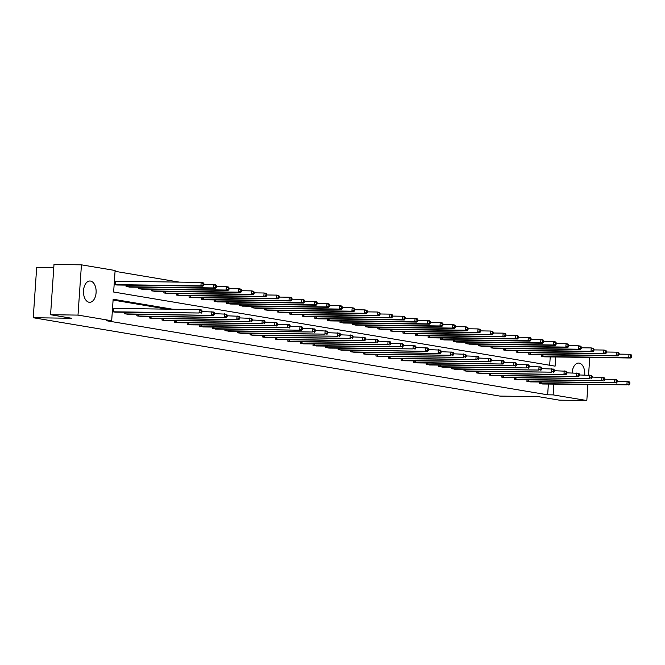 <?xml version="1.0" encoding="UTF-8"?>
<svg xmlns="http://www.w3.org/2000/svg" width="665" height="665" viewBox="0 0 665 665"><rect width="100%" height="100%" fill="white"/><g stroke="black" fill="none" stroke-linecap="round" stroke-linejoin="round"><path stroke-width="1" d="M572.141 372.924A10.648 6.334 -89.2 0 1 578.592 363.065A10.648 6.334 -89.2 0 1 579.173 363.123A10.648 6.334 -89.2 0 1 584.718 375.035M89.085 302.259A10.648 6.334 -89.2 0 1 83.482 291.087A10.648 6.334 -89.2 0 1 89.95 281.012A10.648 6.334 -89.2 0 1 90.523 281.071A10.648 6.334 -89.2 0 1 96.117 292.234A10.648 6.334 -89.2 0 1 89.659 302.309A10.648 6.334 -89.2 0 1 89.085 302.259M53.774 267.712L36.675 267.48L33.25 317.737L499.872 396.091L538.284 396.623L559.381 400.164L586.821 400.538L553.139 394.885L553.87 384.137M33.25 317.737L71.662 318.261L50.573 314.72L53.998 264.462L81.438 264.836L115.111 270.497L113.64 292.026L555.1 366.149L555.724 356.972M179.359 282.126L115.053 271.328M589.755 357.438L588.55 375.085M587.902 384.603L586.821 400.538M50.573 314.72L78.005 315.102L81.438 264.836M527.013 379.89L526.913 381.361L530.953 381.885M501.842 375.667L501.743 377.138L505.791 377.662M476.68 371.436L476.581 372.907L480.62 373.431M451.51 367.213L451.41 368.684L455.459 369.208M426.348 362.99L426.248 364.462L430.288 364.985M401.178 358.759L401.078 360.231L405.126 360.754M376.016 354.536L375.916 356.008L379.956 356.531M350.846 350.305L350.746 351.785L354.794 352.3M325.684 346.083L325.584 347.554L329.624 348.078M300.514 341.86L300.414 343.331L304.454 343.855M275.352 337.629L275.244 339.108L279.292 339.624M250.181 333.406L250.082 334.877L254.121 335.401M225.019 329.183L224.911 330.655L228.96 331.178M199.849 324.952L199.749 326.424L203.789 326.947M174.679 320.729L174.579 322.201L178.627 322.725M149.517 316.507L149.417 317.978L153.457 318.493M124.347 312.276L124.247 313.747L128.295 314.271M167.264 309.159L113.092 300.056M172.75 309.233L113.15 299.225L111.687 320.754L106.192 320.68L547.652 394.81L548.384 384.062M115.71 312.159L112.302 311.744M136.932 314.387L136.832 315.858L140.88 316.382M162.102 318.618L162.002 320.089L166.042 320.613M187.264 322.841L187.164 324.312L191.212 324.836M212.434 327.064L212.335 328.543L216.374 329.059M237.596 331.295L237.496 332.766L241.545 333.29M262.766 335.517L262.667 336.989L266.707 337.512M287.928 339.749L287.829 341.22L291.877 341.735M313.099 343.971L312.999 345.443L317.039 345.966M338.261 348.194L338.161 349.665L342.209 350.189M363.431 352.425L363.331 353.896L367.371 354.42M388.593 356.648L388.493 358.119L392.541 358.643M413.763 360.871L413.663 362.35L417.703 362.866M438.925 365.102L438.825 366.573L442.873 367.097M464.095 369.324L463.995 370.796L468.035 371.319M489.257 373.555L489.157 375.027L493.206 375.542M514.427 377.778L514.328 379.25L518.368 379.773M539.598 382.001L539.49 383.472L543.538 383.996M547.652 394.81L553.139 394.885M111.687 320.754L78.005 315.102M549.672 365.243L550.238 356.897M545.391 356.831L541.343 356.307L541.443 354.836M532.806 354.719L528.766 354.196L528.866 352.724M520.221 352.608L516.181 352.084L516.281 350.613M507.636 350.488L503.596 349.973L503.696 348.493M495.059 348.377L491.011 347.853L491.111 346.382M482.474 346.266L478.426 345.742L478.534 344.271M469.889 344.154L465.849 343.63L465.949 342.159M457.304 342.043L453.264 341.519L453.364 340.048M444.727 339.923L440.679 339.408L440.779 337.936M432.142 337.812L428.094 337.288L428.194 335.817M419.557 335.7L415.517 335.177L415.617 333.705M406.972 333.589L402.932 333.065L403.032 331.594M394.395 331.478L390.347 330.954L390.446 329.483M381.81 329.366L377.762 328.843L377.861 327.371M369.225 327.247L365.185 326.731L365.285 325.252M356.64 325.135L352.6 324.611L352.699 323.14M344.063 323.024L340.015 322.5L340.114 321.029M331.478 320.912L327.429 320.389L327.529 318.917M318.892 318.801L314.853 318.277L314.952 316.806M306.307 316.681L302.267 316.166L302.367 314.695M293.731 314.57L289.682 314.046L289.782 312.575M281.145 312.459L277.097 311.935L277.197 310.464M268.56 310.347L264.52 309.824L264.62 308.352M255.975 308.236L251.935 307.712L252.035 306.241M243.39 306.116L239.35 305.601L239.45 304.129M230.813 304.005L226.765 303.489L226.865 302.01M218.228 301.893L214.18 301.37L214.288 299.898M205.643 299.782L201.603 299.258L201.703 297.787M193.058 297.671L189.018 297.147L189.118 295.676M180.481 295.559L176.433 295.036L176.533 293.564M167.896 293.44L163.848 292.924L163.956 291.445M155.311 291.328L151.271 290.805L151.371 289.333M142.726 289.217L138.686 288.693L138.786 287.222M130.149 287.105L126.101 286.582L126.2 285.11M117.564 284.994L114.147 284.578M112.568 311.785L199.068 312.991L114.796 312.159M112.526 308.377L199.3 309.599L201.32 309.932L202.069 310.871L201.262 310.738L201.171 312.093L201.977 312.226L202.069 310.871M201.171 312.093L199.068 312.991L199.3 309.599L201.262 310.738M201.088 313.331L201.977 312.226M116.649 284.994L202.941 286.166L200.921 285.825L201.154 282.425L114.38 281.212M203.116 283.573L201.154 282.425L203.174 282.766L203.922 283.706L203.116 283.573L203.025 284.928L203.831 285.061L203.922 283.706M203.025 284.928L200.921 285.825L114.422 284.62M203.831 285.061L202.941 286.166M125.153 313.897L213.673 315.443L127.381 314.279M202.027 311.577L213.906 312.051L214.654 312.982L213.847 312.849L213.756 314.204L214.562 314.346L214.654 312.982M213.756 314.204L211.653 315.102L211.886 311.71L213.847 312.849M213.673 315.443L214.562 314.346M137.738 316.016L226.25 317.554L139.966 316.39M214.604 313.689L226.482 314.163L227.239 315.094L226.433 314.961L226.341 316.324L227.147 316.457L227.239 315.094M226.341 316.324L224.238 317.222L224.471 313.822L226.433 314.961M226.25 317.554L227.147 316.457M129.234 287.105L215.526 288.278L213.507 287.937L213.739 284.545L203.872 284.404M215.701 285.684L213.739 284.545L215.751 284.878L216.507 285.817L215.701 285.684L215.61 287.039L216.416 287.172L216.507 285.817M215.61 287.039L213.507 287.937L127.007 286.731M216.416 287.172L215.526 288.278M141.82 289.217L228.103 290.389L226.092 290.048L226.324 286.657L216.457 286.515M228.286 287.795L226.324 286.657L228.336 286.989L229.093 287.928L228.286 287.795L228.186 289.15L229.001 289.292L229.093 287.928M228.186 289.15L226.092 290.048L139.583 288.843M229.001 289.292L228.103 290.389M150.315 318.128L238.835 319.666L152.551 318.502M227.189 315.8L239.068 316.274L239.824 317.213L239.018 317.072L238.918 318.435L239.724 318.568L239.824 317.213M238.918 318.435L236.823 319.333L237.056 315.933L239.018 317.072M238.835 319.666L239.724 318.568M154.396 291.337L240.688 292.5L238.669 292.159L238.901 288.768L229.043 288.635M240.863 289.907L238.901 288.768L240.921 289.109L241.669 290.04L240.863 289.907L240.772 291.262L241.578 291.403L241.669 290.04M240.772 291.262L238.669 292.159L152.169 290.962M241.578 291.403L240.688 292.5M162.9 320.239L249.4 321.444L165.128 320.613M239.774 317.912L251.653 318.385L252.401 319.325L251.594 319.192L251.503 320.547L252.309 320.68L252.401 319.325M251.503 320.547L249.4 321.444L249.633 318.045L251.594 319.192M251.42 321.785L252.309 320.68M166.982 293.448L253.274 294.612L251.254 294.279L251.486 290.879L241.628 290.746M253.448 292.018L251.486 290.879L253.506 291.22L254.254 292.159L253.448 292.018L253.357 293.381L254.163 293.514L254.254 292.159M253.357 293.381L251.254 294.279L164.754 293.074M254.163 293.514L253.274 294.612M175.485 322.35L261.985 323.556L177.713 322.725M252.359 320.023L264.238 320.497L264.986 321.436L264.18 321.303L264.088 322.658L264.894 322.791L264.986 321.436M264.088 322.658L261.985 323.556L262.218 320.164L264.18 321.303M264.005 323.897L264.894 322.791M179.567 295.559L265.859 296.731L263.839 296.391L264.072 292.991L254.205 292.858M266.033 294.13L264.072 292.991L266.083 293.332L266.84 294.271L266.033 294.13L265.942 295.493L266.748 295.626L266.84 294.271M265.942 295.493L263.839 296.391L177.339 295.185M266.748 295.626L265.859 296.731M188.07 324.462L274.57 325.667L190.298 324.836M264.936 322.134L276.815 322.608L277.571 323.547L276.765 323.414L276.673 324.769L277.48 324.911L277.571 323.547M276.673 324.769L274.57 325.667L274.803 322.276L276.765 323.414M276.59 326.008L277.48 324.911M192.152 297.671L278.435 298.843L276.424 298.502L276.657 295.11L266.79 294.969M278.618 296.249L276.657 295.11L278.668 295.443L279.425 296.382L278.618 296.249L278.527 297.604L279.333 297.737L279.425 296.382M278.527 297.604L276.424 298.502L189.924 297.297M279.333 297.737L278.435 298.843M200.647 326.582L287.155 327.779L202.883 326.956M277.521 324.254L289.4 324.728L290.156 325.659L289.35 325.526L289.25 326.881L290.065 327.022L290.156 325.659M289.25 326.881L287.155 327.779L287.388 324.387L289.35 325.526M289.167 328.119L290.065 327.022M204.729 299.782L291.021 300.954L289.009 300.613L289.233 297.222L279.375 297.08M291.195 298.361L289.233 297.222L291.253 297.554L292.001 298.494L291.195 298.361L291.104 299.716L291.91 299.857L292.001 298.494M291.104 299.716L289.009 300.613L202.501 299.408M291.91 299.857L291.021 300.954M213.232 328.693L301.752 330.231L215.46 329.067M290.106 326.365L301.985 326.839L302.733 327.779L301.927 327.637L301.835 329L302.642 329.133L302.733 327.779M301.835 329L299.732 329.898L299.965 326.498L301.927 327.637M301.752 330.231L302.642 329.133M217.314 301.902L303.606 303.065L301.586 302.725L301.819 299.333L291.96 299.2M303.78 300.472L301.819 299.333L303.839 299.674L304.587 300.605L303.78 300.472L303.689 301.827L304.495 301.968L304.587 300.605M303.689 301.827L301.586 302.725L215.086 301.528M304.495 301.968L303.606 303.065M225.817 330.804L312.317 332.01L228.045 331.178M302.691 328.477L314.57 328.951L315.318 329.89L314.512 329.749L314.42 331.112L315.227 331.245L315.318 329.89M314.42 331.112L312.317 332.01L312.55 328.61L314.512 329.749M314.337 332.35L315.227 331.245M238.403 332.916L324.902 334.121L240.63 333.29M315.268 330.588L327.147 331.062L327.903 332.001L327.097 331.868L327.005 333.223L327.812 333.356L327.903 332.001M327.005 333.223L324.902 334.121L325.135 330.721L327.097 331.868M326.922 334.462L327.812 333.356M250.988 335.027L337.488 336.232L253.215 335.401M327.853 332.7L339.732 333.173L340.488 334.113L339.682 333.98L339.591 335.335L340.397 335.476L340.488 334.113M339.591 335.335L337.488 336.232L337.72 332.841L339.682 333.98M339.499 336.573L340.397 335.476M263.564 337.147L350.073 338.344L265.792 337.521M340.438 334.819L352.317 335.293L353.065 336.224L352.259 336.091L352.167 337.446L352.974 337.587L353.065 336.224M352.167 337.446L350.073 338.344L350.297 334.952L352.259 336.091M352.084 338.685L352.974 337.587M276.15 339.258L364.669 340.796L278.377 339.632M353.024 336.931L364.902 337.404L365.65 338.335L364.844 338.202L364.753 339.566L365.559 339.699L365.65 338.335M364.753 339.566L362.649 340.463L362.882 337.064L364.844 338.202M364.669 340.796L365.559 339.699M288.735 341.369L375.235 342.575L290.962 341.744M365.6 339.042L377.479 339.516L378.235 340.455L377.429 340.314L377.338 341.677L378.144 341.81L378.235 340.455M377.338 341.677L375.235 342.575L375.467 339.175L377.429 340.314M377.255 342.916L378.144 341.81M301.32 343.481L387.82 344.686L303.548 343.855M378.185 341.153L390.064 341.627L390.821 342.566L390.014 342.433L389.923 343.788L390.729 343.921L390.821 342.566M389.923 343.788L387.82 344.686L388.052 341.286L390.014 342.433M389.831 345.027L390.729 343.921M313.897 345.592L400.405 346.798L316.124 345.966M390.771 343.265L402.649 343.738L403.406 344.678L402.591 344.545L402.5 345.9L403.306 346.033L403.406 344.678M402.5 345.9L400.405 346.798L400.629 343.406L402.591 344.545M402.416 347.138L403.306 346.033M326.482 347.704L412.982 348.909L328.709 348.078M403.356 345.384L415.234 345.858L415.982 346.789L415.176 346.656L415.085 348.011L415.891 348.152L415.982 346.789M415.085 348.011L412.982 348.909L413.214 345.517L415.176 346.656M415.002 349.25L415.891 348.152M339.067 349.823L427.587 351.361L341.295 350.197M415.941 347.496L427.819 347.97L428.568 348.901L427.761 348.768L427.67 350.131L428.476 350.264L428.568 348.901M427.67 350.131L425.567 351.029L425.8 347.629L427.761 348.768M427.587 351.361L428.476 350.264M229.899 304.013L316.191 305.177L314.171 304.844L314.404 301.445L304.537 301.312M316.365 302.583L314.404 301.445L316.415 301.785L317.172 302.716L316.365 302.583L316.274 303.947L317.08 304.08L317.172 302.716M316.274 303.947L314.171 304.844L227.671 303.639M317.08 304.08L316.191 305.177M242.484 306.124L328.768 307.297L326.756 306.956L326.989 303.556L317.122 303.423M328.951 304.695L326.989 303.556L329 303.897L329.757 304.836L328.951 304.695L328.859 306.058L329.665 306.191L329.757 304.836M328.859 306.058L326.756 306.956L240.256 305.75M329.665 306.191L328.768 307.297M255.061 308.236L341.353 309.408L339.341 309.067L339.566 305.667L329.707 305.534M341.527 306.814L339.566 305.667L341.586 306.008L342.342 306.947L341.527 306.814L341.436 308.169L342.242 308.302L342.342 306.947M341.436 308.169L339.341 309.067L252.833 307.862M342.242 308.302L341.353 309.408M267.646 310.347L353.938 311.519L351.918 311.178L352.151 307.787L342.292 307.646M354.113 308.926L352.151 307.787L354.171 308.119L354.919 309.059L354.113 308.926L354.021 310.281L354.827 310.414L354.919 309.059M354.021 310.281L351.918 311.178L265.418 309.973M354.827 310.414L353.938 311.519M280.231 312.467L366.523 313.631L364.503 313.29L364.736 309.898L354.877 309.765M366.698 311.037L364.736 309.898L366.756 310.239L367.504 311.17L366.698 311.037L366.606 312.392L367.413 312.533L367.504 311.17M366.606 312.392L364.503 313.29L278.003 312.084M367.413 312.533L366.523 313.631M292.816 314.578L379.1 315.742L377.088 315.41L377.321 312.01L367.454 311.877M379.283 313.149L377.321 312.01L379.333 312.351L380.089 313.281L379.283 313.149L379.191 314.512L379.998 314.645L380.089 313.281M379.191 314.512L377.088 315.41L290.588 314.204M379.998 314.645L379.1 315.742M305.393 316.69L391.685 317.853L389.673 317.521L389.898 314.121L380.039 313.988M391.868 315.26L389.898 314.121L391.918 314.462L392.674 315.401L391.868 315.26L391.768 316.623L392.574 316.756L392.674 315.401M391.768 316.623L389.673 317.521L303.165 316.316M392.574 316.756L391.685 317.853M317.978 318.801L404.27 319.973L402.25 319.632L402.483 316.232L392.624 316.099M404.445 317.38L402.483 316.232L404.503 316.573L405.251 317.513L404.445 317.38L404.353 318.735L405.16 318.868L405.251 317.513M404.353 318.735L402.25 319.632L315.75 318.427M405.16 318.868L404.27 319.973M330.563 320.912L416.855 322.084L414.835 321.744L415.068 318.352L405.209 318.211M417.03 319.491L415.068 318.352L417.088 318.685L417.836 319.624L417.03 319.491L416.938 320.846L417.745 320.979L417.836 319.624M416.938 320.846L414.835 321.744L328.335 320.538M417.745 320.979L416.855 322.084M343.148 323.024L429.432 324.196L427.42 323.855L427.653 320.464L417.786 320.322M429.615 321.602L427.653 320.464L429.665 320.796L430.421 321.735L429.615 321.602L429.524 322.957L430.33 323.099L430.421 321.735M429.524 322.957L427.42 323.855L340.921 322.65M430.33 323.099L429.432 324.196M351.652 351.935L440.163 353.472L353.88 352.309M428.518 349.607L440.396 350.081L441.153 351.02L440.346 350.879L440.255 352.242L441.061 352.375L441.153 351.02M440.255 352.242L438.152 353.14L438.385 349.74L440.346 350.879M440.163 353.472L441.061 352.375M355.725 325.143L442.017 326.307L440.006 325.966L440.23 322.575L430.371 322.442M442.2 323.714L440.23 322.575L442.25 322.916L443.006 323.847L442.2 323.714L442.1 325.069L442.907 325.21L443.006 323.847M442.1 325.069L440.006 325.966L353.497 324.769M442.907 325.21L442.017 326.307M364.229 354.046L450.737 355.251L366.457 354.42M441.103 351.719L452.981 352.192L453.738 353.132L452.932 352.99L452.832 354.354L453.638 354.487L453.738 353.132M452.832 354.354L450.737 355.251L450.961 351.851L452.932 352.99M452.749 355.592L453.638 354.487M368.31 327.255L454.602 328.419L452.582 328.086L452.815 324.686L442.957 324.553M454.777 325.825L452.815 324.686L454.835 325.027L455.583 325.966L454.777 325.825L454.685 327.188L455.492 327.321L455.583 325.966M454.685 327.188L452.582 328.086L366.082 326.881M455.492 327.321L454.602 328.419M376.814 356.157L463.314 357.363L379.042 356.531M453.688 353.83L465.567 354.304L466.315 355.243L465.508 355.11L465.417 356.465L466.223 356.598L466.315 355.243M465.417 356.465L463.314 357.363L463.547 353.971L465.508 355.11M465.334 357.704L466.223 356.598M380.895 329.366L467.187 330.538L465.168 330.197L465.4 326.798L455.542 326.665M467.362 327.936L465.4 326.798L467.42 327.138L468.168 328.078L467.362 327.936L467.271 329.3L468.077 329.433L468.168 328.078M467.271 329.3L465.168 330.197L378.668 328.992M468.077 329.433L467.187 330.538M389.399 358.269L475.899 359.474L391.627 358.643M466.273 355.941L478.152 356.415L478.9 357.354L478.093 357.221L478.002 358.576L478.808 358.718L478.9 357.354M478.002 358.576L475.899 359.474L476.132 356.083L478.093 357.221M477.919 359.815L478.808 358.718M393.481 331.478L479.773 332.65L477.753 332.309L477.985 328.909L468.118 328.776M479.947 330.056L477.985 328.909L479.997 329.25L480.753 330.189L479.947 330.056L479.856 331.411L480.662 331.544L480.753 330.189M479.856 331.411L477.753 332.309L391.253 331.103M480.662 331.544L479.773 332.65M401.984 360.388L488.484 361.585L404.212 360.763M478.85 358.061L490.728 358.535L491.485 359.466L490.679 359.333L490.587 360.688L491.393 360.829L491.485 359.466M490.587 360.688L488.484 361.585L488.717 358.194L490.679 359.333M490.496 361.926L491.393 360.829M406.066 333.589L492.349 334.761L490.338 334.42L490.57 331.029L480.704 330.887M492.532 332.168L490.57 331.029L492.582 331.361L493.339 332.3L492.532 332.168L492.433 333.522L493.239 333.664L493.339 332.3M492.433 333.522L490.338 334.42L403.83 333.215M493.239 333.664L492.349 334.761M414.561 362.5L503.081 364.038L416.789 362.874M491.435 360.172L503.314 360.646L504.07 361.585L503.264 361.444L503.164 362.807L503.97 362.94L504.07 361.585M503.164 362.807L501.069 363.705L501.294 360.305L503.264 361.444M503.081 364.038L503.97 362.94M418.642 335.709L504.935 336.872L502.915 336.532L503.147 333.14L493.289 333.007M505.109 334.279L503.147 333.14L505.167 333.481L505.915 334.412L505.109 334.279L505.018 335.634L505.824 335.775L505.915 334.412M505.018 335.634L502.915 336.532L416.415 335.335M505.824 335.775L504.935 336.872M427.146 364.611L513.646 365.817L429.374 364.985M504.02 362.284L515.899 362.757L516.647 363.697L515.841 363.556L515.749 364.919L516.555 365.052L516.647 363.697M515.749 364.919L513.646 365.817L513.879 362.417L515.841 363.556M515.666 366.157L516.555 365.052M431.228 337.82L517.52 338.984L515.5 338.651L515.732 335.251L505.874 335.118M517.694 336.39L515.732 335.251L517.752 335.592L518.5 336.523L517.694 336.39L517.603 337.754L518.409 337.887L518.5 336.523M517.603 337.754L515.5 338.651L429 337.446M518.409 337.887L517.52 338.984M439.731 366.723L526.231 367.928L441.959 367.097M516.605 364.395L528.484 364.869L529.232 365.808L528.426 365.675L528.334 367.03L529.14 367.163L529.232 365.808M528.334 367.03L526.231 367.928L526.464 364.528L528.426 365.675M528.251 368.269L529.14 367.163M443.813 339.931L530.105 341.095L528.085 340.763L528.318 337.363L518.451 337.23M530.279 338.502L528.318 337.363L530.329 337.704L531.086 338.643L530.279 338.502L530.188 339.865L530.994 339.998L531.086 338.643M530.188 339.865L528.085 340.763L441.585 339.557M530.994 339.998L530.105 341.095M452.316 368.834L538.816 370.039L454.544 369.208M529.182 366.506L541.061 366.98L541.817 367.92L541.011 367.787L540.919 369.142L541.726 369.283L541.817 367.92M540.919 369.142L538.816 370.039L539.049 366.648L541.011 367.787M540.836 370.38L541.726 369.283M456.398 342.043L542.682 343.215L540.67 342.874L540.903 339.474L531.036 339.341M542.864 340.621L540.903 339.474L542.914 339.815L543.671 340.754L542.864 340.621L542.773 341.976L543.579 342.109L543.671 340.754M542.773 341.976L540.67 342.874L454.162 341.669M543.579 342.109L542.682 343.215M464.893 370.954L551.401 372.151L467.129 371.328M541.767 368.626L553.646 369.1L554.402 370.031L553.596 369.898L553.496 371.253L554.302 371.394L554.402 370.031M553.496 371.253L551.401 372.151L551.634 368.759L553.596 369.898M553.413 372.491L554.302 371.394M468.975 344.154L555.267 345.326L553.247 344.985L553.48 341.594L543.621 341.453M555.441 342.733L553.48 341.594L555.499 341.926L556.248 342.866L555.441 342.733L555.35 344.088L556.156 344.221L556.248 342.866M555.35 344.088L553.247 344.985L466.747 343.78M556.156 344.221L555.267 345.326M477.478 373.065L565.998 374.603L479.706 373.439M554.352 370.738L566.231 371.211L566.979 372.142L566.173 372.009L566.081 373.373L566.888 373.506L566.979 372.142M566.081 373.373L563.978 374.27L564.211 370.871L566.173 372.009M565.998 374.603L566.888 373.506M481.56 346.266L567.852 347.438L565.832 347.097L566.065 343.705L556.206 343.572M568.026 344.844L566.065 343.705L568.085 344.046L568.833 344.977L568.026 344.844L567.935 346.199L568.741 346.34L568.833 344.977M567.935 346.199L565.832 347.097L479.332 345.891M568.741 346.34L567.852 347.438M490.063 375.176L578.583 376.714L492.291 375.55M566.937 372.849L578.816 373.323L579.564 374.262L578.758 374.121L578.666 375.484L579.473 375.617L579.564 374.262M578.666 375.484L576.563 376.382L576.796 372.982L578.758 374.121M578.583 376.714L579.473 375.617M494.145 348.385L580.437 349.549L578.417 349.216L578.65 345.817L568.783 345.684M580.612 346.955L578.65 345.817L580.661 346.157L581.418 347.088L580.612 346.955L580.52 348.319L581.326 348.452L581.418 347.088M580.52 348.319L578.417 349.216L491.917 348.011M581.326 348.452L580.437 349.549M502.649 377.288L589.148 378.493L504.876 377.662M579.514 374.96L591.393 375.434L592.149 376.373L591.343 376.24L591.251 377.595L592.058 377.728L592.149 376.373M591.251 377.595L589.148 378.493L589.381 375.093L591.343 376.24M591.168 378.834L592.058 377.728M506.73 350.497L593.014 351.66L591.002 351.328L591.235 347.928L581.368 347.795M593.197 349.067L591.235 347.928L593.246 348.269L594.003 349.208L593.197 349.067L593.105 350.43L593.912 350.563L594.003 349.208M593.105 350.43L591.002 351.328L504.502 350.123M593.912 350.563L593.014 351.66M515.225 379.399L601.734 380.604L517.461 379.773M592.099 377.072L603.978 377.545L604.734 378.485L603.928 378.352L603.828 379.707L604.643 379.84L604.734 378.485M603.828 379.707L601.734 380.604L601.966 377.213L603.928 378.352M603.745 380.945L604.643 379.84M519.307 352.608L605.599 353.78L603.587 353.439L603.812 350.039L593.953 349.906M605.773 351.178L603.812 350.039L605.832 350.38L606.58 351.32L605.773 351.178L605.682 352.541L606.488 352.674L606.58 351.32M605.682 352.541L603.587 353.439L517.079 352.234M606.488 352.674L605.599 353.78M527.811 381.51L614.31 382.716L530.038 381.885M604.685 379.183L616.563 379.665L617.311 380.596L616.505 380.463L616.413 381.818L617.22 381.959L617.311 380.596M616.413 381.818L614.31 382.716L614.543 379.324L616.505 380.463M616.33 383.057L617.22 381.959M531.892 354.719L618.184 355.891L616.164 355.551L616.397 352.159L606.538 352.018M618.359 353.298L616.397 352.159L618.417 352.492L619.165 353.431L618.359 353.298L618.267 354.653L619.073 354.786L619.165 353.431M618.267 354.653L616.164 355.551L529.664 354.345M619.073 354.786L618.184 355.891M540.396 383.63L626.895 384.827L542.623 384.004M617.27 381.303L629.148 381.776L629.896 382.707L629.09 382.575L628.999 383.938L629.805 384.071L629.896 382.707M628.999 383.938L626.895 384.827L627.128 381.436L629.09 382.575M628.915 385.168L629.805 384.071M544.477 356.831L630.769 358.003L628.749 357.662L628.982 354.27L619.115 354.129M630.944 355.409L628.982 354.27L630.994 354.603L631.75 355.542L630.944 355.409L630.852 356.764L631.659 356.906L631.75 355.542M630.852 356.764L628.749 357.662L542.249 356.457M631.659 356.906L630.769 358.003M112.776 311.802L113.008 308.402M113.25 311.81L113.474 308.419M115.328 281.253L115.095 284.645M114.862 281.237L114.629 284.628M125.361 313.913L125.469 312.292M125.826 313.93L125.943 312.301M137.946 316.025L138.054 314.404M138.411 316.041L138.519 314.412M127.788 285.135L127.68 286.756M127.323 285.127L127.215 286.74M140.373 287.247L140.265 288.876M139.908 287.238L139.8 288.859M150.531 318.136L150.639 316.515M150.997 318.153L151.105 316.523M152.958 289.358L152.85 290.987M152.493 289.35L152.376 290.971M163.108 320.247L163.224 318.635M163.582 320.264L163.69 318.635M165.543 291.469L165.427 293.099M165.07 291.461L164.962 293.082M175.693 322.359L175.801 320.746M176.159 322.375L176.275 320.754M178.129 293.581L178.012 295.21M177.655 293.573L177.547 295.194M188.278 324.478L188.386 322.858M188.744 324.495L188.852 322.866M190.705 295.692L190.597 297.322M190.24 295.692L190.132 297.305M200.863 326.59L200.971 324.969M201.329 326.606L201.437 324.977M203.291 297.812L203.182 299.433M202.825 297.804L202.709 299.425M213.44 328.701L213.556 327.08M213.914 328.718L214.022 327.089M215.876 299.923L215.759 301.553M215.402 299.915L215.294 301.536M226.025 330.813L226.133 329.192M226.491 330.829L226.607 329.2M238.61 332.924L238.718 331.311M239.076 332.941L239.192 331.311M251.195 335.044L251.304 333.423M251.661 335.052L251.769 333.431M263.772 337.155L263.889 335.534M264.246 337.172L264.354 335.542M276.357 339.266L276.465 337.645M276.823 339.283L276.939 337.654M288.943 341.378L289.051 339.757M289.408 341.394L289.524 339.765M301.528 343.489L301.636 341.877M301.993 343.506L302.101 341.877M314.104 345.609L314.221 343.988M314.578 345.617L314.686 343.996M326.69 347.72L326.798 346.099M327.155 347.737L327.271 346.108M339.275 349.832L339.383 348.211M339.74 349.848L339.857 348.219M228.461 302.035L228.344 303.664M227.987 302.026L227.879 303.647M241.038 304.146L240.929 305.775M240.572 304.138L240.464 305.759M253.623 306.257L253.515 307.887M253.157 306.257L253.041 307.87M266.208 308.377L266.091 309.998M265.734 308.369L265.626 309.99M278.793 310.488L278.677 312.118M278.319 310.48L278.211 312.101M291.37 312.6L291.262 314.229M290.904 312.592L290.796 314.213M303.955 314.711L303.847 316.341M303.489 314.703L303.373 316.324M316.54 316.823L316.432 318.452M316.075 316.823L315.958 318.435M329.125 318.942L329.009 320.563M328.651 318.934L328.543 320.547M341.702 321.054L341.594 322.683M341.236 321.045L341.128 322.666M351.86 351.943L351.968 350.322M352.325 351.96L352.433 350.33M354.287 323.165L354.179 324.794M353.822 323.157L353.714 324.778M364.437 354.054L364.553 352.442M364.91 354.071L365.019 352.442M366.872 325.276L366.764 326.906M366.407 325.268L366.29 326.889M377.022 356.166L377.13 354.553M377.496 356.182L377.604 354.553M379.457 327.388L379.341 329.017M378.984 327.38L378.875 329M389.607 358.285L389.715 356.664M390.072 358.294L390.189 356.673M392.034 329.499L391.926 331.128M391.569 329.499L391.461 331.112M402.192 360.397L402.3 358.776M402.658 360.413L402.766 358.784M404.619 331.619L404.511 333.24M404.154 331.611L404.046 333.232M414.777 362.508L414.885 360.887M415.243 362.525L415.351 360.896M417.204 333.73L417.096 335.36M416.739 333.722L416.623 335.343M427.354 364.62L427.47 362.999M427.828 364.636L427.936 363.007M429.789 335.842L429.673 337.471M429.316 335.833L429.208 337.454M439.939 366.731L440.047 365.118M440.405 366.748L440.521 365.118M442.366 337.953L442.258 339.582M441.901 337.945L441.793 339.566M452.524 368.851L452.632 367.23M452.99 368.859L453.098 367.238M454.951 340.064L454.843 341.694M454.486 340.064L454.378 341.677M465.109 370.962L465.217 369.341M465.575 370.979L465.683 369.349M467.537 342.184L467.429 343.805M467.071 342.176L466.955 343.797M477.686 373.073L477.803 371.452M478.16 373.09L478.268 371.461M480.122 344.295L480.005 345.925M479.648 344.287L479.54 345.908M490.271 375.185L490.379 373.564M490.737 375.201L490.853 373.572M492.707 346.407L492.59 348.036M492.233 346.399L492.125 348.019M502.856 377.296L502.964 375.683M503.322 377.313L503.43 375.683M505.284 348.518L505.176 350.147M504.818 348.51L504.71 350.131M515.442 379.416L515.55 377.795M515.907 379.424L516.015 377.803M517.869 350.63L517.761 352.259M517.403 350.63L517.287 352.242M528.018 381.527L528.135 379.906M528.492 381.544L528.6 379.915M530.454 352.741L530.337 354.37M529.98 352.741L529.872 354.354M540.603 383.639L540.712 382.018M541.069 383.655L541.185 382.026M543.039 354.861L542.923 356.482M542.565 354.852L542.457 356.473"/></g></svg>
